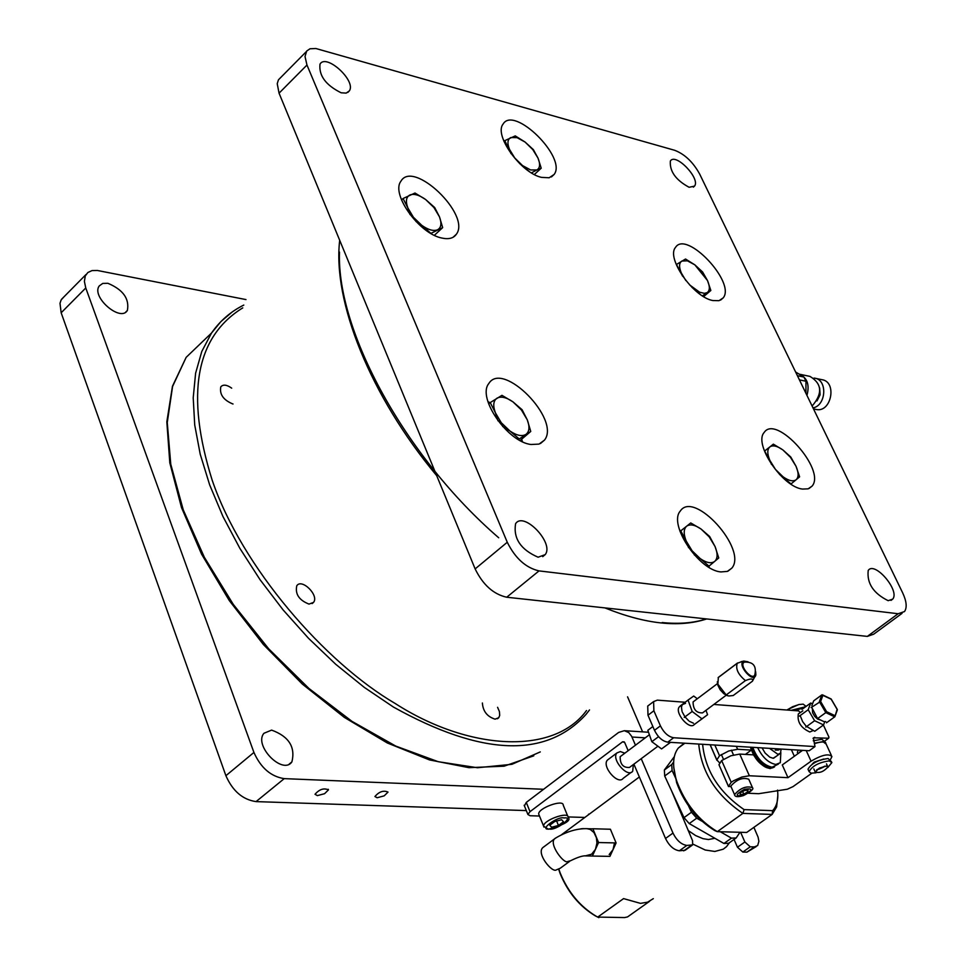 <?xml version="1.0" encoding="UTF-8"?>
<svg xmlns="http://www.w3.org/2000/svg" width="966" height="966" viewBox="0 0 966 966"><rect width="100%" height="100%" fill="white"/><g stroke="black" fill="none" stroke-linecap="round" stroke-linejoin="round"><path stroke-width="1.45" d="M812.104 406.022C822.803 393.609 822.09 383.731 809.979 376.402L800.174 374.349M798.979 373.975C807.165 377.465 809.822 384.613 806.948 395.396M816.97 400.926L820.11 394.792L819.663 387.934M799.425 379.88L805.97 381.232L805.922 393.271M795.598 371.982L803.941 377.066L797.397 375.702M805.97 381.232L803.941 377.066M813.01 407.906C826.304 405.515 827.705 379.686 814.64 378.165L814 378.068M815.799 409.403L816.246 409.487C831.388 412.868 837.329 381.679 821.909 379.674L815.171 378.274M567.779 816.258L563.226 805.161C563.576 798.87 537.845 808.204 538.702 814.072L539.113 815.087M563.468 821.74L561.644 819.736L554.774 821.486L549.763 825.23L551.622 827.222L558.457 825.471L563.468 821.74M556.633 821.015L558.457 825.471M694.325 554.907L700.326 558.686L708.984 566.148L718.752 557.962L715.045 546.514L709.624 536.468L701.062 529.03L690.738 522.944L686.645 526.204C690.074 523.85 694.88 524.804 701.062 529.03L709.177 536.842L715.045 546.514C717.847 553.506 717.75 558.457 714.755 561.367C711.387 563.818 706.569 562.924 700.326 558.686L692.103 550.789L686.186 541.008C683.409 533.957 683.566 529.018 686.645 526.204L680.776 530.865L686.186 541.008L688.565 547.674M680.776 530.865L680.028 531.457M708.984 566.148L708.15 566.8M642.607 731.866L627.562 696.812M245.98 299.581L97.385 270.48L92.011 270.589L87.834 272.521L85.262 275.95L84.392 281.408L85.769 287.977L253.925 752.454C260.784 767.837 270.891 776.567 284.233 778.632L543.604 789.282M271.615 730.103C288.81 736.406 295.572 747.008 291.901 761.884C282.712 775.432 253.394 745.45 263.947 733.279L271.615 730.103M107.914 283.304C123.093 289.703 129.577 298.76 127.367 310.46C120.484 322.451 90.973 296.804 99.232 285.948L102.722 283.424L107.914 283.304M526.313 810.583L256.05 801.611L284.233 778.632M317.355 795.61L324.576 793.702L328.452 789.886C323.888 787.797 319.408 789.258 315.025 794.269L317.355 795.61M377.102 797.747L384.19 795.851L388.018 792.084C383.55 790.14 379.179 791.613 374.917 796.503L377.102 797.747M253.925 752.454L225.899 775.698C232.649 791.021 242.695 799.655 256.05 801.611M225.899 775.698L61.16 312.779L85.769 287.977M63.949 296.84L61.112 299.991L60.001 303.324L61.16 312.779M231.695 388.163C226.817 384.685 223.182 384.239 220.791 386.835C219.379 394.321 223.375 400.021 232.782 403.957L233.035 403.993M482.384 703.007C482.976 711.278 487.202 716.663 495.075 719.163L498.746 717.726L499.7 715.444L499.422 711.592L497.575 707.305M309.011 604.1L313.527 602.398C319.348 595.503 301.79 578.042 296.779 585.746C295.004 594.078 299.074 600.2 309.011 604.1M586.507 710.541C553.252 756.088 467.641 750.087 395.408 703.622C325.011 662.555 241.898 567.453 212.158 480.126C185.339 394.442 195.543 337.025 242.768 307.876M902.063 613.35L873.759 634.155L867.323 636.401L506.715 597.23C493.457 594.283 482.94 584.841 475.139 568.914L279.053 93.171L277.23 83.692L278.45 79.816L280.635 77.606M279.053 93.171L306.971 65.036L305.014 56.475L306.693 51.041L310.014 48.771L315.894 48.517L674.679 150.298C684.725 154.149 693.069 162.083 699.674 174.073L902.691 592.919C906.603 601.371 907.207 607.578 904.502 611.563L898.138 613.736L867.323 636.401M306.971 65.036L507.271 542.252L475.139 568.914M506.715 597.23L539.016 570.894C525.794 567.803 515.216 558.251 507.271 542.252M539.016 570.894L898.138 613.736M538.098 557.213C520.746 549.654 513.236 538.497 515.566 523.753C523.56 510.797 554.581 543.182 545.174 554.641L538.098 557.213M888.165 600.683C873.385 593.353 866.743 583.271 868.217 570.423C874.689 560.775 900.3 590.866 892.669 599.149L888.165 600.683M689.096 187.283C675.777 180.05 669.535 171.308 670.356 161.032C675.403 152.314 700.724 178.589 694.53 186.112L689.096 187.283M341.179 92.808C325.832 85.201 318.768 75.674 319.988 64.215C325.916 52.913 356.611 80.939 349.318 90.925L346.166 93.098L341.179 92.808M712.787 300.535L719.03 300.68L723.196 297.89C736.104 282.47 686.174 229.654 675.463 247.489C666.033 258.163 693.407 297.19 712.787 300.535M442.005 238.071C448.792 239.532 453.585 238.252 456.387 234.219C471.191 214.838 413.194 159.245 400.914 181.234C390.687 194.142 419.437 234.026 442.005 238.071M802.505 489.074L808.156 488.832L812.104 486.091C826.304 469.935 776.109 413.798 764.142 432.502C753.408 444.022 782.52 487.093 802.505 489.074M720.998 571.92L727.326 571.401L731.817 568.153C747.95 549.497 693.999 489.714 680.269 511.086C668.146 524.369 698.937 570.556 720.998 571.92M531.034 444.493L539.028 444.106L544.498 440.098C561.041 419.498 502.767 360.221 488.796 383.562C476.938 397.714 507.536 441.993 531.034 444.493M541.552 177.382L549.183 177.768L554.122 174.46C567.271 157.675 513.827 104.944 503.02 124.179C493.819 135.421 521.036 173.095 541.552 177.382M709.273 567.489L708.875 566.245M680.861 530.793L679.557 530.008M522.473 441.716L521.664 439.204M490.088 402.689L487.927 401.627M524.417 805.873L526.277 802.408L618.638 732.433L624.314 730.694L628.769 732.59L631.619 736.261L635.471 745.209M539.499 816.029L530.105 815.739L527.895 814.495L530.02 811.657L622.623 741.791L624.688 742.516L628.166 750.691M633.889 764.142L665.514 838.476C669.172 845.842 673.797 849.947 679.376 850.78L685.135 850.273L691.97 845.383M641.219 758.672L672.988 833.078C676.659 840.444 681.284 844.562 686.862 845.419L692.622 844.924L692.562 840.746L671.515 790.695M584.176 817.429L568.141 816.934M740.62 832.294L744.871 842.002L750.256 846.808L754.374 846.904L757.658 845.564L758.89 841.301L758.081 837.111L753.878 827.355M744.871 842.002L737.456 847.242L742.83 852.048L746.947 852.133L756.173 846.602M737.456 847.242L734.051 839.454M729.378 842.775L726.529 846.651L723.232 849.199L714.804 851.457L705.204 850.008L693.008 844.163M558.891 869.315L560.22 873.083C568.105 892.125 580.059 906.494 596.107 916.203L597.725 917.084L623.577 898.609L640.494 903.367L647.606 902.172L653.306 898.658M649.587 901.302L627.538 916.927L624.591 917.567L597.725 917.084M592.738 811.585L561.391 834.829M558.71 869.4L560.232 873.771C567.911 892.33 579.564 906.337 595.201 915.792L598.848 917.652M688.142 830.494L695.677 835.602L703.019 838.669L708.428 839.526L714.876 838.283M588.596 814.157L589.248 814.169M737.505 662.99L718.354 677.395L717.859 684.157L726.19 694.965L745.438 680.595C738.145 674.57 735.416 668.786 737.275 663.256L742.721 661.324M717.315 681.815L717.847 685.196L720.153 689.748L723.703 693.612L727.374 695.725M745.438 680.595C751.125 678.289 753.468 678.482 752.429 681.199L733.206 695.532L728.69 696.003L726.19 694.965M755.666 671.744L755.847 674.932C753.806 684.411 736.201 664.101 743.832 661.07L748.034 661.807M754.857 676.683L752.429 681.199M745.1 661.952L744.448 662.121C737.988 664.874 753.069 682.274 754.953 674.244C756.523 665.767 753.021 661.734 744.448 662.121M777.521 790.091C778.56 799.256 776.918 806.115 772.595 810.655L744.11 809.617C719.115 792.422 705.289 770.651 702.608 744.291M772.595 810.655L772.148 814.41L776.616 806.936L777.835 795.489M698.732 744.062C701.449 772.148 716.168 795.26 742.878 813.384L744.11 809.617M742.878 813.384L772.148 814.41L746.682 832.463L717.315 831.654L742.878 813.384M802.565 750.353L782.267 764.951L787.99 777.678L749.362 775.758L739.739 754.072L753.444 754.869C761.498 766.678 768.538 770.675 774.563 766.859L770.107 768.598C760.797 766.171 754.277 759.035 750.534 747.201L751.307 750.099L737.613 749.278L736.309 746.332M684.194 743.18L678.277 748.082C672.674 755.388 672.131 766.328 676.647 780.902C684.918 803.265 698.478 820.17 717.315 831.654L714.78 830.591C697.09 819.639 684.375 803.664 676.635 782.689L676.647 780.902M751.355 747.249C754.555 758.177 760.653 764.927 769.624 767.523L771.906 767.221M680.813 746.199L680.1 746.73M673.761 767.427L676.635 782.689M780.854 752.647L780.299 762.729L775.843 764.468C768.55 763.043 762.488 757.429 757.67 747.636M762.053 747.901L765.144 753.082L769.745 757.139L773.054 758.262L776.253 756.33M752.792 747.334C757.006 758.552 763.418 765.181 772.015 767.221L778.379 764.106M794.825 710.614L804.509 707.535M794.354 756.257L791.371 749.676M748.3 793.255L758.672 793.702L787.326 789.222L793.026 786.614L811.742 773.271M714.816 745.028L719.537 755.75L728.775 750.968L737.613 749.278M719.585 762.85L716.844 759.916L719.537 755.75M710.119 744.75L716.905 760.278M787.99 777.678L811.054 761.184C821.945 754.832 828.9 753.311 831.919 756.607L830.518 759.421M731.057 786.686L728.497 786.396L731.214 782.279L733.568 780.757L741.948 777.014L749.362 775.758M823.805 758.986L814.205 762.102L812.128 764.215M831.424 755.545L826.087 743.917C825.375 741.465 821.511 741.381 814.471 743.675M739.739 754.072L730.9 755.774L721.65 760.556L731.214 782.279M751.307 750.099L745.402 754.41M721.65 760.556L718.958 764.71L728.509 786.578M826.401 766.05L827.898 766.968C823.781 771.677 819.554 773.343 815.232 771.991L819.349 768.115L826.401 766.05M816.874 769.709L824.843 766.159M798.592 704.625L787.568 709.575M781.144 749.061L780.443 753.299L777.872 754.301L769.528 748.348M693.89 701.316L693.069 701.932C693.165 709.467 696.329 713.113 702.56 712.872L726.178 695.242M697.307 698.744L693.697 696.039L688.046 700.072L692.175 711.483L701.968 718.813L707.571 714.707L705.977 710.324M699.65 720.612L707.571 714.707M694.023 724.729L701.968 718.813M684.23 717.424L692.175 711.483M680.136 706.013L688.046 700.072M682.008 711.23L681.441 706.991L682.31 704.612L685.534 703.357M680.68 705.844L679.364 706.834C674.159 712.473 689.386 730.513 694.3 724.524M620.993 756.076L620.16 756.704C620.063 764.239 623.167 767.825 629.47 767.451L657.931 746.199M633.334 764.565L632.718 771.218C627.671 778.391 611.067 759.24 616.888 752.961L620.365 751.572L624.845 753.178M670.513 742.347L661.589 748.916L651.833 741.695L647.836 730.308L652.859 726.529M608.809 759.047L607.373 760.121C601.528 766.424 618.095 785.515 623.167 778.342L631.281 772.293M661.589 748.916L669.402 743.096M658.571 736.647L651.833 741.695M739.992 832.269L736.177 837.945L731.443 838.15L720.286 831.726M701.992 821.221L696.715 818.178L691.475 812.225L686.222 800.923M676.091 779.127L672.095 770.542L671.744 764.553L673.628 762.017M674.292 756.704L664.367 769.999L671.744 764.553M672.095 770.542L664.693 776L684 817.634L691.475 812.225M684 817.634L689.229 823.587L696.715 818.178M689.229 823.587L723.945 843.475L731.443 838.15M723.945 843.475L728.678 843.258L736.177 837.945M664.693 776L664.367 769.999M826.196 744.158L822.935 741.659L814.253 743.204M801.321 750.28L799.027 752.9M825.676 742.552L821.849 739.28L813.239 740.801M798.23 750.087L797.361 752.369L797.904 753.552M614.509 842.895L613.024 849.657L609.172 854.524M556.114 837.776L554.52 838.899C548.785 844.32 564.229 864.534 567.779 861.503L570.773 860.646C577.511 857.313 582.438 855.707 585.553 855.828L591.615 854.21L595.467 849.307L596.952 843.028L596.396 837.691L593.957 832.547L590.274 829.456L586.857 828.647M584.261 855.852L592.375 856.057L598.57 842.533L592.858 828.756L610.403 829.239L616.103 842.932L598.57 842.533M569.759 861.261L560.256 868.229L556.392 869.859C552.323 873.276 536.178 853.666 542.783 847.629L544.426 846.397M616.103 842.932L609.944 856.371L592.375 856.057M583.452 828.611L580.928 828.804M592.907 828.864L587.896 828.731M825.061 766.123L816.705 769.854M827.765 767.547L831.871 762.572L829.19 760.894C819.047 762.331 812.346 765.893 809.085 771.605L811.005 773.186L815.992 772.8M831.424 761.606L828.091 758.515C817.961 759.94 811.259 763.502 807.999 769.214L808.433 770.168M818.709 769.274L823.31 767.221M805.596 706.75L791.166 710.336M806.091 706.388L803.169 704.142L799.027 704.528L792.688 706.677L786.952 710.022M649.237 704.914L647.727 706.049L647.993 715.238L654.489 730.308C657.967 737.227 662.374 741.176 667.723 742.178L809.182 750.751L814.99 746.585L673.652 737.746C668.315 736.744 663.908 732.783 660.418 725.864L653.885 710.771L653.608 701.594L657.327 700.145L685.135 702.258M713.85 704.443L798.689 710.916L800.234 712.546M823.394 725.043L828.937 737.094L828.671 738.217L823.757 741.743M814.99 746.585L813.408 737.819L828.671 738.217M775.167 748.698L778.246 750.075L780.504 749.012M813.143 730.525L809.822 731.999C800.899 727.929 797.071 721.916 798.327 713.946L799.474 713.101M800.621 716.675L802.613 721.602L806.163 726.19L814.749 731.286L823.551 724.935L814.616 720.721L805.813 727.096M824.735 721.711L823.551 724.935M801.985 709.382L810.74 703.007L812.478 703.828M810.74 703.007L808.192 709.732L814.616 720.721M820.327 719.936L817.634 719.102L814.688 716.41L812.623 712.787L812.382 709.116M808.192 709.732L799.425 716.108M812.092 708.054L817.55 718.595L823.926 721.602L825.785 721.626M811.851 705.651L813.662 700.869L821.861 694.88L831.171 699.215L837.111 709.346L834.878 716.712L826.485 722.81M811.126 707.595L820.617 701.485L822.935 695.279M817.55 718.595L825.809 712.618L819.361 701.594L821.861 694.88M834.841 715.601L826.582 711.676L825.809 712.618L834.745 716.857M837.196 710.095L837.111 709.346M752.164 786.916L748.747 779.212C742.649 777.171 736.672 779.477 730.803 786.131L731.141 786.904M740.089 794.632L743.808 794.137L747.769 791.866L748.034 790.079L744.303 790.586L740.33 792.857L740.089 794.632M742.661 791.528L743.808 794.137M747.769 791.866L747.044 790.212M502.646 426.465L509.915 430.993L519.237 438.95L530.757 431.44L527.279 419.836L522.099 409.729L512.898 401.808L521.411 409.97L527.279 419.836C529.911 426.875 529.44 431.754 525.878 434.446C521.918 436.68 516.605 435.521 509.915 430.993L501.282 422.746L495.389 412.76C492.793 405.648 493.312 400.793 496.971 398.197C500.992 396.084 506.293 397.28 512.898 401.808L501.958 395.335L490.233 402.568L495.389 412.76L497.961 420.79M520.106 440.532L530.757 431.44M518.476 439.602L519.237 438.95M490.233 402.568L488.675 403.921M415.972 221.516L421.792 225.344L430.933 233.386L442.67 227.626L439.458 216.807C441.873 223.315 441.269 227.638 437.622 229.751C433.601 231.405 428.324 229.944 421.792 225.344L413.424 217.278L407.833 207.883C405.454 201.314 406.118 197.028 409.85 194.999C413.931 193.441 419.196 194.951 425.644 199.527L433.915 207.521L439.458 216.807L434.676 207.521L425.644 199.527L414.994 193.019L403.064 198.525L407.833 207.883L410.007 214.573M442.67 227.626L434.386 235.306M403.064 198.525L401.542 199.962M531.445 172.878L536.855 169.968L530.624 169.956L522.534 165.572L514.769 157.989L509.444 149.271C507.09 143.222 507.536 139.309 510.797 137.546L517.052 137.655L525.081 142.05L532.761 149.561L538.05 158.183C540.429 164.196 540.03 168.132 536.855 169.968L541.214 168.205L538.05 158.183L533.365 149.621L525.081 142.05L515.252 135.892L504.783 140.65L511.062 153.715M519.442 163.387L529.247 171.453M503.974 141.398L504.783 140.65M541.214 168.205L534.343 174.508M685.824 280.538L681.356 273.064C678.857 267.039 679.001 263.03 681.791 261.061L687.394 260.82L694.856 264.853L707.498 280.551C710.022 286.54 709.925 290.561 707.197 292.613L704.359 293.35L699.601 292.203L689.507 284.825M702.367 295.825L710.843 290.476L707.498 280.551L702.608 272.001L694.856 264.853L685.522 259.021L676.478 264.455L682.624 276.216M691.97 287.385L700.495 294.57M710.843 290.476L703.622 296.61M779.441 474.342L791.045 483.93L799.619 476.83L796.02 466.264L790.78 457.027L782.907 449.951L773.368 444.155L764.613 451.025L769.842 460.335C767.137 453.851 767.137 449.383 769.83 446.92C772.86 444.903 777.219 445.906 782.907 449.951L790.454 457.304L796.02 466.264C798.737 472.7 798.797 477.18 796.177 479.716C793.195 481.829 788.836 480.863 783.088 476.818L775.444 469.391L769.842 460.335L771.46 464.392M543.967 827.125L543.629 826.196C542.783 820.375 568.576 811.005 568.189 817.26C571.401 820.557 564.832 824.541 548.459 829.226L543.629 826.196L538.702 814.072M549.256 828.985C537.99 830.615 557.744 815.835 564.023 817.961C575.205 816.391 555.474 831.074 549.256 828.985M232.009 312.127L220.912 321.569L211.518 333.041L201.785 351.467L195.615 373.166L193.212 397.799L194.721 424.98L200.216 454.201L209.67 484.908L222.953 516.496L239.846 548.302L260.023 579.66L283.074 609.872L308.516 638.297L335.794 664.33L364.327 687.406L393.476 707.076C481.768 756.137 545.983 758.552 586.096 714.309L589.514 709.913M243.794 305.075C230.777 311.511 220.019 320.833 211.518 333.029L186.148 357.36L172.576 386.485L167.263 422.553L170.765 464.248L183.25 509.855L204.369 557.322L233.289 604.414L268.717 648.85L308.939 688.456L351.986 721.361L395.77 746.09L438.226 761.703L477.482 767.741L511.92 764.311L540.296 751.91M706.412 618.928C693.54 623.034 678.784 624.241 662.169 622.539M498.71 537.772C405.128 456.978 336.482 330.734 339.489 252.066M631.969 737.022L645.264 737.843M672.988 833.078L665.514 838.476M526.277 802.408L530.02 811.657M622.623 741.791L624.278 741.888M754.374 846.904L746.947 852.133M750.256 846.808L742.83 852.048M691.185 845.516L683.699 850.865M686.862 845.419L679.376 850.78M752.538 747.322C755.001 756.197 759.988 762.391 767.511 765.917M806.224 750.582L811.054 761.184M688.722 720.769L684.991 716.881L682.358 712.196M693.467 723.208L689.543 721.385M673.652 737.746L667.723 742.178M660.418 725.864L654.489 730.308M653.885 710.771L647.993 715.238M813.07 738.507L814.749 737.3M798.327 713.946L802.843 710.843M826.582 711.676L820.617 701.485M734.812 795.296L734.534 794.607C740.415 787.966 746.404 785.66 752.502 787.676C754.035 788.944 751.053 791.565 743.554 795.537C737.77 797.276 734.764 796.962 734.534 794.607L730.803 786.131M743.627 795.429C734.812 796.672 735.102 794.62 744.496 789.27C753.299 788.051 753.009 790.103 743.627 795.429M816.246 409.487L813.517 408.956M61.546 299.279L86.046 274.477M291.901 761.884L289.196 764.106M127.367 310.46L125.652 312.151M328.223 789.258L328.452 789.886M497.418 718.764L498.746 717.726M312.151 603.581L313.527 602.398M186.148 357.36L172.455 386.267L166.828 421.864L169.811 462.835L181.499 507.561L201.568 554.158L229.268 600.526L263.38 644.527L302.358 684.085L344.319 717.388L387.342 742.987L429.472 759.916L468.908 767.668L504.107 766.183L533.787 755.823M706.665 618.952C679.291 627.888 645.373 624.205 604.921 607.904M436.704 475.67C370.304 395.879 332.461 301.452 339.694 240.292M306.234 51.705L278.45 79.816M542.711 556.658L545.174 554.641M890.978 600.405L892.669 599.149M693.359 187.15L694.53 186.112M347.784 92.446L349.318 90.925M720.576 300.112L723.196 297.89M453.078 237.274L456.387 234.219M808.989 488.518L812.104 486.091M727.929 571.184L731.817 568.153M540.429 443.539L544.498 440.098M551.441 176.923L554.122 174.46M648.512 732.24L624.314 730.694M524.164 805.258L527.895 814.495M561.475 834.793L639.347 776.978M595.201 915.792L596.107 916.203M560.232 873.771L560.22 873.083M718.112 677.661L737.275 663.256M717.847 685.196L717.859 684.157M743.832 661.07L741.031 661.71M678.277 748.082L684.834 743.216M710.179 744.75L716.844 759.916M718.958 764.71L728.497 786.396M827.898 766.968L826.485 763.877M815.232 771.991L813.819 768.888M773.585 758.25L779.345 754.096M717.653 683.469L693.069 701.932M682.31 704.612L679.364 706.834M649.393 734.74L620.16 756.704M616.888 752.961L607.373 760.121M797.952 753.673L797.361 752.369M554.882 838.512C566.245 831.617 577.1 828.345 587.425 828.671M542.783 847.629L554.52 838.899M809.085 771.605L807.999 769.214M647.727 706.049L653.608 701.594M775.239 750.087L778.27 750.075M837.317 709.974L835.01 716.337M831.195 699.058L837.329 709.515M822.525 694.868L831.134 698.986M721.373 754.518L723.486 759.324M731.371 750.147L733.508 754.953"/></g></svg>
